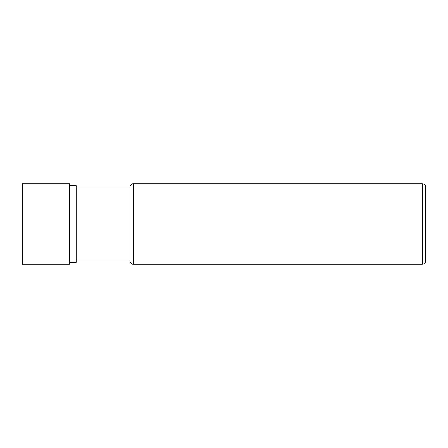 <?xml version="1.0" encoding="UTF-8"?>
<svg xmlns="http://www.w3.org/2000/svg" width="448" height="448" viewBox="0 0 448 448"><rect width="100%" height="100%" fill="white"/><g stroke="black" fill="none" stroke-linecap="round" stroke-linejoin="round"><path stroke-width="0.67" d="M425.6 224L425.6 187.04C425.398 185.002 424.278 183.882 422.24 183.68L422.24 264.32C424.278 264.118 425.398 262.998 425.6 260.96L425.6 224M129.92 187.04C130.508 183.512 133.426 183.546 133.28 183.68L133.28 264.32C133.426 264.454 130.508 264.488 129.92 260.96L129.92 187.04L76.16 187.04M129.92 260.96L76.16 260.96M69.44 262.304L76.16 262.304L76.16 185.696L69.44 185.696M69.44 224L69.44 183.68L22.4 183.68L22.4 264.32L69.44 264.32L69.44 224M425.6 229.029L425.6 245.162M425.6 203.846L425.6 202.838M425.6 210.403L425.6 211.411M425.6 237.597L425.6 224.504M133.28 264.32L422.24 264.32M133.28 183.68L422.24 183.68"/></g></svg>
